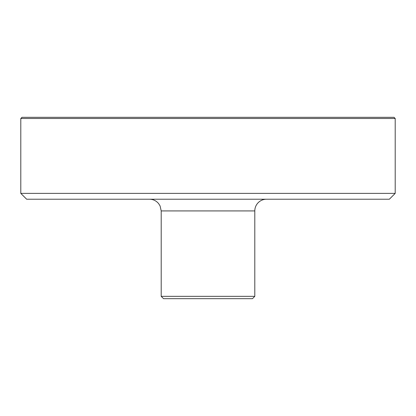 <?xml version="1.0" encoding="UTF-8"?>
<svg xmlns="http://www.w3.org/2000/svg" width="416" height="416" viewBox="0 0 416 416"><rect width="100%" height="100%" fill="white"/><g stroke="black" fill="none" stroke-linecap="round" stroke-linejoin="round"><path stroke-width="0.62" d="M208 193.378L20.8 193.378L20.8 118.498L395.2 118.498L395.2 193.378L208 193.378M20.8 193.372L26.65 199.222L389.35 199.222L395.2 193.372M161.2 296.338L163.54 298.678L252.46 298.678L254.8 296.338L161.2 296.338L161.2 210.922L254.8 210.922A11.7 11.7 0 0 1 266.5 199.222M395.2 118.498L394.03 117.328L21.97 117.322M254.8 296.338L254.8 210.922M21.97 117.328L20.8 118.498M161.2 210.922L160.087 205.941L158.688 203.684C156.307 200.793 153.244 199.306 149.5 199.222"/></g></svg>
